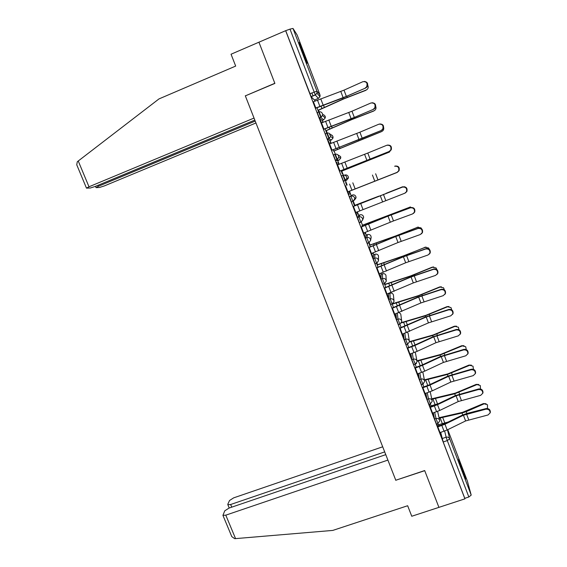 <?xml version="1.0" encoding="UTF-8"?>
<svg xmlns="http://www.w3.org/2000/svg" width="567" height="567" viewBox="0 0 567 567"><rect width="100%" height="100%" fill="white"/><g stroke="black" fill="none" stroke-linecap="round" stroke-linejoin="round"><path stroke-width="0.85" d="M433.287 412.882L434.563 419.034L436.491 424.088M425.86 393.271L427.029 399.366L428.971 404.427M418.403 373.547L419.46 379.592L421.401 384.66M410.933 353.709L411.848 359.712L413.797 364.787M403.449 333.757L404.2 339.725L406.156 344.814M395.964 313.679L396.503 319.632L398.473 324.728M388.544 293.727L388.771 299.433L390.748 304.536M381.102 274.3L380.989 279.12L382.987 284.237M376.644 263.308L374.631 258.141L375 254.25L373.603 254.774L373.171 258.701L375.191 263.832M366.105 235.142L365.311 238.168L366.268 241.039L367.331 243.441L368.77 242.889M357.401 217.522L359.35 222.732L360.888 222.264L358.868 216.948L359.946 214.865L358.542 215.41L357.401 217.522L358.868 216.948C360.541 216.488 361.767 217.026 362.54 218.571L362.717 219.819L360.959 222.108M349.456 196.763L351.412 201.994L352.957 201.526L350.923 196.189L352.348 195.027L349.456 196.763L350.923 196.189C352.596 195.714 353.822 196.253 354.602 197.812L354.772 199.152L353.163 201.306M342.929 175.309L341.462 175.89L343.517 181.256L344.984 180.675L342.929 175.309C344.608 174.827 345.842 175.366 346.621 176.932L346.784 178.385L344.984 180.675L346.678 180.207L348.4 178.024L348.251 176.628C347.5 175.139 346.324 174.622 344.722 175.083L344.339 175.125M334.884 154.316L333.431 154.904L335.494 160.298L336.961 159.71L334.899 154.316C336.578 153.827 337.812 154.366 338.598 155.939L338.74 157.52L336.961 159.71L339.023 160.178L340.724 158.094L340.59 156.577L337.847 154.841M326.805 133.21L325.352 133.805L326.195 136.399L327.421 139.227L328.895 138.624L326.819 133.202C328.499 132.706 329.739 133.252 330.526 134.826L330.646 136.562L328.895 138.624L331.326 140.049L332.999 138.072L332.886 136.42C332.134 134.911 330.951 134.393 329.342 134.868M318.675 111.983L317.222 112.585L319.313 118.035L320.78 117.433L318.697 111.975C320.383 111.472 321.617 112.018 322.417 113.606L322.495 115.498L320.78 117.433L323.587 119.814L325.224 117.971L325.146 116.157L323.388 114.513M304.146 54.297L299.256 42.504L302.098 51.285L306.974 63.05C307.697 64.135 306.747 61.215 304.146 54.297M461.148 465.613L458.575 459.369L465.635 479.108L461.148 465.613M439.248 425.824L438.78 424.619M431.792 406.348L431.551 405.717M385.085 284.273L384.83 283.613M381.244 274.244L380.847 273.209M377.587 264.683L377.027 263.216M373.773 254.711L373.065 252.868M370.053 244.994L369.174 242.697M366.261 235.078L365.24 232.413M362.483 225.198L361.285 222.073M358.713 215.347L357.373 211.852M354.871 205.304L353.071 200.605M351.122 195.509L349.485 191.221M347.124 185.062L345.452 180.689M345.374 180.483L341.795 171.135M339.158 164.246L337.79 160.674M337.351 159.518L334.069 150.95M331.149 143.309L330.093 140.545M329.285 138.433L326.308 130.665M323.098 122.259L322.354 120.317M321.17 117.234L318.505 110.267M314.997 101.096L314.572 99.976M313.027 95.951L311.857 92.896M467.378 481.057L471.198 495.097L468.852 496.997L464.784 498.329L443.203 441.969L440.687 432.387M385.766 454.649L229.011 508.089L224.745 510.839L222.93 515.368L225.794 515.162L235.56 538.615L332.794 530.414L407.652 505.736L411.762 516.254L464.919 498.854L285.648 30.689L258.935 42.199L274.832 83.285L245.454 95.823M395.83 480.228L424.726 470.674L438.922 507.359L424.676 470.553L395.787 480.242L245.341 95.873L274.882 83.427L258.935 42.199L231.045 54.219L235.681 66.077L159.001 98.906L78.246 160.993L88.991 186.784L86.475 188.124L90.288 188.017L95.284 186.43L254.817 120.084M464.784 498.329L464.919 498.854M314.423 100.04L311.155 96.73L315.302 95.001L289.992 29.123L292.997 28.442L297.115 34.948M289.992 29.123L285.648 30.689M313.431 101.748L315.883 108.162M322.729 122.408L322.41 121.848M322.503 121.813L322.637 122.451M321.532 122.904L320.405 120.254M320.497 120.211L323.955 129.241M330.781 143.458L330.192 142.182M330.277 142.147L330.696 143.494M329.583 143.947L328.449 141.261M328.541 141.218L331.978 150.198M333.091 149.752L333.708 151.098M338.79 164.387L337.932 162.403M338.017 162.368L338.705 164.423M337.599 164.869L336.451 162.148M336.543 162.112L339.959 171.05M341.072 170.603L342.369 173.998L341.426 171.284M346.756 185.211L345.629 182.524M345.714 182.489L346.671 185.239M345.565 185.678L348.974 194.864M350.059 194.105L349.01 191.363M354.503 205.445L353.305 202.575L354.581 205.899M353.468 206.331L356.863 215.467M356.919 212.03L357.685 214.035M362.115 225.34L362.441 226.453M361.335 226.878L364.709 235.957M364.794 232.59L365.283 233.88M369.16 247.311L372.505 256.334M372.618 253.038L372.838 253.619M376.942 267.631L380.266 276.604M384.674 287.845L387.991 296.768M392.371 307.952L395.667 316.818M400.033 327.946L403.3 336.77M407.645 347.84L410.898 356.608M415.221 367.622L418.453 376.346M422.755 387.304L425.973 395.972M429.254 404.328L433.45 415.505M436.753 424.003L440.885 434.924M346.678 180.207L343.517 181.256M339.023 160.178L337.62 160.745L335.494 160.298M331.326 140.049L329.923 140.616L327.421 139.227M322.198 120.381L319.313 118.035M438.886 425.952L438.419 424.74M431.43 406.475L431.189 405.844M384.717 284.407L385.78 287.434M377.225 264.817L376.672 263.379M372.923 253.591L372.703 253.002M369.691 245.135L368.819 242.867M365.368 233.845L364.879 232.555M357.777 214L357.012 211.994M350.144 194.049L349.116 191.37M326.996 133.557L325.94 130.814M319.193 113.18L318.137 110.416M316.996 107.702L318.64 111.997M285.811 30.93L311.155 96.73M325.068 128.787L326.762 133.224M349.066 194.828L347.904 191.795M356.955 215.432L355.814 212.462M364.801 235.922L363.688 233.016M368.812 242.754L370.265 246.886M372.597 256.298L371.513 253.456M375.099 263.868L376.559 263.315L378.04 267.213M380.358 276.568L379.295 273.79M388.083 296.732L387.041 294.018M392.201 304.004L393.477 307.541M395.759 316.783L394.738 314.132M399.926 324.204L401.131 327.549M403.392 336.734L402.4 334.14M407.553 344.325L408.743 347.443M410.99 356.572L410.019 354.035M415.2 364.319L416.32 367.232M418.545 376.311L417.596 373.83M422.812 384.206L423.847 386.921M426.065 395.943L425.137 393.526M430.381 403.988L431.345 406.504M433.542 415.469L432.635 413.109M430.254 406.879L429.269 404.321M437.908 423.662L438.801 425.98M440.977 434.896L440.091 432.593M437.71 426.356L436.796 423.981M365.261 87.977L366.551 86.949C367.855 83.172 366.636 81.421 362.901 81.683L343.999 90.153L346.352 96.376L365.772 87.956L367.055 86.928C368.401 83.803 367.501 81.967 364.354 81.421M315.791 108.205L342.56 98.098L365.772 87.956M315.727 108.035L346.352 96.376M313.338 101.784L343.999 90.153M366.877 89.671L366.239 90.004C368.174 88.941 368.678 87.353 367.749 85.248M317.988 110.296L343.042 99.041L366.239 90.004M318.052 110.452L343.772 98.913L365.814 90.359M373.256 109.261L374.652 108.113C375.801 104.427 374.546 102.719 370.903 102.996L351.972 111.224L354.318 117.419L373.738 109.197L375.134 108.049C376.332 104.817 375.304 103.052 372.058 102.74M323.863 129.276L350.512 119.084L373.738 109.197M323.814 129.156L354.318 117.419M321.439 122.94L351.972 111.224M381.201 130.424L382.697 129.163C383.696 125.569 382.42 123.911 378.862 124.201L359.903 132.189L362.235 138.348L381.669 130.325L383.164 129.056C384.199 125.718 383.051 124.024 379.713 123.975M331.886 150.241L381.669 130.325M331.858 150.163L362.235 138.348M329.491 143.983L359.903 132.189M245.291 95.738L254.03 118.071L88.991 186.784M77.147 165.762L76.743 164.784L77.282 161.815L78.246 160.993M98.063 185.274L98.467 186.245L96.227 187.656L99.565 187.45L104.363 185.912L255.951 122.975M98.467 186.245L255.214 121.097M235.56 538.615L234.625 538.65L231.79 536.609L231.35 535.56M382.697 446.796L233.675 497.854L229.55 500.484L227.821 504.212L227.849 504.722L230.649 504.502L231.747 507.153M384.688 451.899L230.649 504.502M395.83 480.362L387.899 460.092L225.794 515.162M374.461 110.579L374.043 110.778C375.815 109.849 376.382 108.396 375.744 106.419M325.812 130.736L350.916 119.828L374.043 110.778M325.855 130.849L351.632 119.658L373.603 111.089M381.981 131.367L381.797 131.445C383.363 130.672 383.987 129.396 383.682 127.61M333.594 151.063L381.797 131.445M333.616 151.134L381.343 131.707M389.104 151.474L390.684 150.106C391.556 146.598 390.252 144.989 386.779 145.28L367.792 153.04L370.109 159.164L389.557 151.332L391.131 149.957C392.01 146.506 390.741 144.897 387.311 145.117M339.867 171.085L389.557 151.332M339.86 171.057L370.109 159.164M337.507 164.905L367.792 153.04M347.812 191.83L396.964 172.411L398.615 170.943C399.366 167.52 398.048 165.961 394.653 166.251L395.093 166.074C398.481 165.784 399.799 167.343 399.048 170.752L397.403 172.226M394.653 166.251L395.093 166.074M355.722 212.497L404.781 193.234L406.496 191.667C407.141 188.336 405.802 186.812 402.478 187.103L402.903 186.89C406.22 186.6 407.56 188.116 406.915 191.448L405.377 192.929M353.376 206.374L402.903 186.89M353.397 206.416L402.478 187.103M389.38 152.062L391.492 149.071M341.327 171.284L389.515 151.999M341.341 171.312L389.047 152.218M349.031 191.405L397.191 172.439L398.863 170.83M386.084 193.326L402.605 186.784M404.696 186.756L402.081 186.933M354.432 205.523L376.743 197.004M354.418 205.481L378.962 196.111M389.274 192.107L402.577 186.791M363.596 233.051L393.477 220.932L412.556 213.936L414.328 212.299C414.881 209.046 413.527 207.557 410.267 207.841L410.678 207.586C413.924 207.302 415.278 208.784 414.732 212.03L413.407 213.461M361.243 226.913L387.353 216.31L410.678 207.586M361.278 227.006L388.019 216.147L410.267 207.841M362.029 225.375L410.458 206.955M413.719 208.054L409.672 207.153M362.058 225.46L391.662 214.517L410.182 207.047M371.42 253.492L398.013 242.527L420.289 234.532L422.11 232.817C422.571 229.642 421.21 228.196 418.014 228.473L418.403 228.175C421.593 227.899 422.954 229.344 422.493 232.513L421.373 233.873M369.067 247.347L395.064 236.659L418.403 228.175M369.117 247.474L395.745 236.538L418.014 228.473M369.599 245.164L395.674 235.929L418.276 227.041M421.65 228.827L421.012 227.884L417.227 227.261M369.649 245.291L395.05 236.304L417.744 227.204M379.203 273.826L405.681 262.776L427.979 255.015L429.85 253.236C430.233 250.132 428.85 248.722 425.711 248.984L426.093 248.651C429.219 248.381 430.594 249.799 430.211 252.889L429.269 254.165M376.849 267.667L402.733 256.901L426.093 248.651M376.913 267.844L403.428 256.823L425.711 248.984M377.14 264.853L403.257 255.944L426.037 247.042M429.318 249.31L428.574 247.97L424.733 247.262M377.197 265.016L402.648 256.355L425.271 247.247M386.949 294.046L413.315 282.919L435.626 275.385L437.533 273.549C437.844 270.523 436.462 269.134 433.372 269.389L433.734 269.013C436.817 268.758 438.199 270.14 437.887 273.166L437.093 274.35M384.582 287.88L410.359 277.029L433.734 269.013M384.667 288.1L411.068 276.994L433.372 269.389M384.632 284.436L410.799 275.86L432.203 267.163L433.741 266.965M436.866 269.616L436.094 267.943L432.203 267.163M384.709 284.641L410.203 276.306L432.756 267.185M394.646 314.161L420.898 302.955L443.231 295.648L445.173 293.763C445.421 290.8 444.032 289.439 440.991 289.687L441.339 289.276C444.365 289.028 445.761 290.382 445.513 293.337L444.847 294.436M392.286 307.98L417.943 297.051L441.339 289.276M392.385 308.242L418.666 297.058L440.991 289.687M393.115 303.543L418.297 295.669L439.638 286.952L441.388 286.789M444.33 289.78L443.564 287.809L439.638 286.952M392.18 304.167L417.723 296.144L440.205 287.015M402.308 334.169L428.446 322.878L450.8 315.805L452.771 313.87C452.962 310.971 451.559 309.639 448.575 309.873L448.901 309.419C451.885 309.192 453.281 310.518 453.097 313.409L452.537 314.423M399.941 327.981L425.491 316.974L448.901 309.419M400.054 328.279L426.228 317.017L448.575 309.873M401.634 322.531L425.76 315.372L447.03 306.641L448.979 306.52M451.708 309.823L450.992 307.569L447.03 306.641M401.471 322.906L425.2 315.883L447.611 306.747M409.927 354.07L417.149 351.334L435.959 342.702L458.327 335.848L460.326 333.878C460.461 331.043 459.057 329.732 456.109 329.951L456.428 329.462C459.362 329.243 460.765 330.547 460.631 333.382L460.163 334.31M407.553 347.869L414.193 345.367L432.997 336.784L456.428 329.462M407.687 348.216L414.909 345.473L433.748 336.869L456.109 329.951M407.609 344.289L409.445 341.667L433.188 334.969L454.387 326.231L456.513 326.16M459.015 329.76L458.377 327.216L454.387 326.231M409.438 342.036L432.635 335.515L454.975 326.372M417.503 373.866L424.711 371.144L443.429 362.419L465.812 355.785L467.839 353.78C467.924 351.001 466.513 349.719 463.608 349.917L463.905 349.392C466.811 349.194 468.214 350.477 468.129 353.248L467.725 354.113M415.129 367.657L421.756 365.169L440.467 356.494L463.905 349.392M415.278 368.04L422.486 365.318L441.225 356.615L463.608 349.917M416.943 360.803L440.573 354.467L461.701 345.714L463.99 345.707M466.251 349.584L465.727 346.756L461.701 345.714M417.028 361.179L440.035 355.048L462.311 345.898M425.044 393.555L432.231 390.854L450.857 382.03L473.261 375.623L475.309 373.582C475.352 370.861 473.934 369.599 471.071 369.783L471.347 369.223C474.218 369.032 475.621 370.301 475.578 373.015L475.238 373.816M422.663 387.339L429.276 384.873L447.895 376.098L471.347 369.223M422.826 387.757L430.02 385.057L448.667 376.261L471.071 369.783M424.371 379.855L447.916 373.866L468.98 365.091L471.411 365.148M473.41 369.315L473.027 366.197L468.98 365.091M423.832 386.878L428.227 385.333M424.449 380.28L447.398 374.475L469.596 365.318M432.543 413.145L439.716 410.458L458.249 401.542L480.667 395.348L482.73 393.285C482.737 390.62 481.319 389.373 478.484 389.543L478.754 388.941C481.581 388.771 482.999 390.018 482.992 392.683L482.694 393.427M430.162 406.915L436.76 404.469L455.28 395.596L478.754 388.941M430.339 407.375L437.518 404.689L456.074 395.801L478.484 389.543M431.735 398.821L455.23 393.158L476.223 384.376L478.775 384.497M480.483 388.948L480.292 385.532L476.223 384.376M431.104 405.873L438.723 403.527M431.834 399.281L454.72 393.803L476.854 384.639M440.006 432.621L447.165 429.963L465.599 420.948L488.031 414.973L490.115 412.889C490.086 410.274 488.669 409.041 485.862 409.197L486.117 408.559C488.917 408.403 490.327 409.636 490.363 412.244L490.101 412.953M437.618 426.384L444.202 423.96L462.629 414.994L466.839 413.463L486.117 408.559M437.809 426.887L444.975 424.222L463.43 415.235L485.862 409.197M439.049 417.695L462.502 412.358L483.424 403.562L486.089 403.747M487.45 408.495L487.514 404.767L483.424 403.562M438.334 424.775L448.206 422.011M439.156 418.191L462.006 413.031L466.23 411.663L484.069 403.86M437.937 423.592L436.009 418.538L434.698 412.4M434.563 419.034L436.009 418.538C437.66 418.141 438.858 418.673 439.595 420.147L439.758 420.834L437.88 423.613L436.434 424.109M430.417 403.924L428.482 398.863L427.27 392.775M427.029 399.366L428.482 398.863C430.133 398.459 431.331 398.991 432.075 400.472L432.238 401.195L430.353 403.945L428.907 404.448M422.854 384.15L420.912 379.082L419.814 373.051M419.46 379.592L420.912 379.082C422.564 378.671 423.769 379.21 424.52 380.691L424.683 381.456L422.791 384.171L421.338 384.681M415.25 364.276L413.3 359.195L412.337 353.206M411.848 359.712L413.3 359.195C414.959 358.776 416.164 359.315 416.915 360.81L417.085 361.611L415.186 364.29L413.733 364.808M406.085 344.835L407.538 344.311L405.646 339.201L404.845 333.247M404.2 339.725L405.646 339.201C407.312 338.775 408.516 339.314 409.275 340.817L409.445 341.667M398.403 324.756L399.855 324.225L397.956 319.101L397.361 313.168M396.503 319.632L397.956 319.101C399.622 318.668 400.834 319.207 401.592 320.716L401.769 321.617L399.855 324.225M390.677 304.564L392.13 304.025L390.224 298.894L389.933 293.21M388.771 299.433L390.224 298.894C391.889 298.455 393.101 298.993 393.867 300.51L394.044 301.467L392.13 304.025M382.909 284.273L384.362 283.727L382.449 278.574L382.491 273.776L381.074 274.308M380.989 279.12L382.449 278.574C384.114 278.128 385.333 278.666 386.099 280.19L386.276 281.211L384.447 283.698M373.171 258.701L374.631 258.141C376.297 257.694 377.516 258.233 378.288 259.764L378.472 260.848L376.637 263.393M367.246 243.356L368.706 242.796L366.771 237.601L367.501 234.603L366.091 235.149M365.311 238.168L366.771 237.601C368.444 237.148 369.663 237.686 370.435 239.224L370.62 240.387L368.791 242.882M442.054 438.596L446.123 437.214L444.656 431.026M447.469 429.814L449.709 438.823L471.198 495.097M467.399 481.128L447.76 429.666M314.394 100.047L318.363 98.403L315.302 95.001L316.974 93.208L319.958 96.695L318.363 98.403M292.997 28.442L316.939 91.138L319.923 94.724L297.101 34.913M388.508 293.734L389.898 293.217C391.492 292.799 392.655 293.316 393.385 294.762L394.008 301.042M322.176 120.388L323.601 119.807M376.559 263.315L378.472 260.848L378.494 255.795C377.757 254.328 376.594 253.818 375 254.25L375.014 254.243M354.538 200.016L356.033 197.862L355.87 196.579C355.126 195.091 353.95 194.573 352.348 195.027M362.724 219.422L363.617 217.615L363.447 216.417C362.71 214.943 361.54 214.425 359.939 214.872M371.052 237.892L370.995 236.155C370.251 234.688 369.082 234.171 367.487 234.61M386.269 280.977L385.957 275.328C385.227 273.875 384.065 273.358 382.47 273.783M401.698 321.085L400.77 314.097L399.111 312.523M409.353 341.065L408.12 333.332L407.404 332.305M416.972 360.973L415.271 352.128M415.257 364.305L416.547 363.369M424.555 380.797L422.826 371.952M422.854 384.164L423.421 383.887M309.858 93.732L316.939 91.138L316.974 93.208L315.245 94.902L311.092 96.631M443.203 441.969L447.285 440.58L446.123 437.214C447.774 436.824 448.965 437.355 449.709 438.823L447.285 440.58L468.852 496.997M319.937 94.746L319.958 96.695L320.079 95.306M317.47 100.068L319.859 106.327M340.788 91.457L343.141 97.68M320.738 98.793L323.126 105.051M321.992 108.644L321 106.057M347.309 97.255L346.954 96.312M343.042 99.041L342.674 98.056M324.423 107.588L323.488 105.122M325.564 121.246L327.939 127.469M348.769 112.521L351.115 118.716M328.825 119.97L331.199 126.193M333.616 142.31L335.983 148.497M356.7 133.472L359.031 139.631M336.862 141.034L339.222 147.222M329.81 129.106L329.066 127.157M355.183 118.071L354.892 117.312M350.916 119.828L350.619 119.042M332.248 128.071L331.539 126.214M337.585 149.454L337.082 148.143M363.015 138.773L362.795 138.206M358.755 140.503L358.528 139.914M340.023 148.448L339.541 147.193M341.625 163.261L343.971 169.413M364.595 154.309L366.913 160.433M344.856 161.978L347.21 168.137M349.584 184.091L351.923 190.214M372.448 175.033L374.752 181.121M352.809 182.815L355.148 188.931M375.637 173.771L377.941 179.867M357.508 204.807L359.832 210.896M380.251 195.643L382.548 201.703M360.718 203.532L363.043 209.62M383.434 194.396L385.73 200.456M345.317 169.696L345.055 169.016M370.797 159.362L370.655 158.98M366.544 161.063L366.395 160.674M347.755 168.711L347.507 168.052M358.557 204.347L358.408 203.964M365.382 225.418L367.692 231.471M388.019 216.147L390.302 222.172M368.585 224.135L370.903 230.195M391.195 214.907L393.477 220.932M366.41 224.908L366.034 223.922M368.833 223.93L368.479 223.001M373.214 245.915L375.517 251.932M395.745 236.538L398.013 242.527M376.41 244.632L378.713 250.657M398.913 235.312L401.181 241.301M374.227 245.369L373.618 243.775M376.637 244.377L376.07 242.882M381.01 266.299L383.299 272.288M403.428 256.823L405.681 262.776M384.192 265.016L386.481 271.012M406.589 255.604L408.85 261.564M382.002 265.71L381.166 263.52M407.063 255.235L406.893 254.781M402.832 256.858L402.648 256.355M384.405 264.711L383.618 262.649M388.756 286.569L391.032 292.529M411.068 276.994L413.315 282.919M391.932 285.293L394.207 291.254M414.229 275.782L416.469 281.714M389.735 285.945L388.671 283.16M414.683 275.378L414.449 274.754M410.458 276.987L410.203 276.306M392.123 284.939L391.124 282.316M396.468 306.74L398.729 312.665M418.666 297.058L420.898 302.955M399.636 305.457L401.897 311.389M421.82 295.861L424.052 301.757M397.424 306.074L396.135 302.707M422.259 295.421L421.961 294.62M418.049 297.009L417.723 296.144M399.806 305.06L398.587 301.878M404.136 326.798L406.383 332.687M426.228 317.017L428.446 322.878M407.29 325.522L409.544 331.411M429.375 315.833L431.593 321.695M405.072 326.096L403.562 322.148M429.8 315.351L429.439 314.387M425.597 316.925L425.2 315.883M407.446 325.075L406.022 321.347M411.762 346.749L414.002 352.61M433.748 336.869L435.959 342.702M414.909 345.473L417.149 351.334M436.888 335.692L439.099 341.532M412.684 346.005L410.955 341.483M437.299 335.182L436.873 334.048M433.103 336.741L432.635 335.515M415.044 344.977L413.414 340.71M419.346 366.594L421.572 372.427M441.225 356.615L443.429 362.419M422.486 365.318L424.711 371.144M444.365 355.452L446.562 361.257M420.253 365.814L418.304 360.725M444.762 354.899L444.266 353.602M440.566 356.445L440.035 355.048M422.599 364.779L420.764 359.967M426.887 386.333L429.106 392.13M448.667 376.261L450.857 382.03M430.02 385.057L432.231 390.854M451.8 375.106L453.983 380.882M427.766 385.496L425.619 379.869M452.183 374.518L451.63 373.058M447.994 376.049L447.398 374.475M430.119 384.476L428.078 379.132M434.393 405.965L436.604 411.741M456.074 395.801L458.249 401.542M437.518 404.689L439.716 410.458M459.199 394.653L461.368 400.401M435.031 404.505L432.897 398.913M459.561 394.037L458.944 392.414M455.379 395.546L454.72 393.803M437.497 403.803L435.357 398.197M441.863 425.498L444.053 431.239M463.43 415.235L465.599 420.948M444.975 424.222L447.165 429.963M466.556 414.101L468.718 419.821M442.26 423.421L440.134 417.858M466.903 413.449L466.23 411.663M462.729 414.945L462.006 413.031M444.726 422.741L442.593 417.163M319.242 117.936L320.709 117.326L322.495 115.498L325.224 117.971L325.302 116.745M325.111 116.129L323.594 114.704M327.35 139.121L328.817 138.525L330.646 136.562L332.999 138.072L333.049 137.044M335.416 160.192L336.883 159.603L338.74 157.52L340.724 158.094L340.753 157.236M343.439 181.149L344.906 180.568L346.784 178.385L348.4 178.024L348.414 177.329M351.412 201.994L352.88 201.42L356.041 197.33M359.35 222.732L360.818 222.165L362.717 219.819L363.624 217.232M332.857 136.406C332.106 135.038 330.951 134.556 329.406 134.96M371.165 237.268L370.62 240.387L368.706 242.796M384.362 283.727L386.276 281.211M430.218 391.726L432.097 400.529M437.611 411.366L439.609 420.168M366.551 86.949L367.055 86.928M374.652 108.113L375.134 108.049M382.697 129.163L383.164 129.056M95.993 187.549L95.49 186.345M76.743 164.784L86.475 188.124M227.849 504.722L229.217 508.018M222.93 515.368L231.79 536.609M390.684 150.106L391.131 149.957M398.615 170.943L399.048 170.752M406.496 191.667L406.915 191.448M414.328 212.299L414.732 212.03M422.11 232.817L422.493 232.513M429.85 253.236L430.211 252.889M437.533 273.549L437.887 273.166M445.173 293.763L445.513 293.337M452.771 313.87L453.097 313.409M460.326 333.878L460.631 333.382M467.839 353.78L468.129 353.248M475.309 373.582L475.578 373.015M482.73 393.285L482.992 392.683M490.115 412.889L490.363 412.244"/></g></svg>
